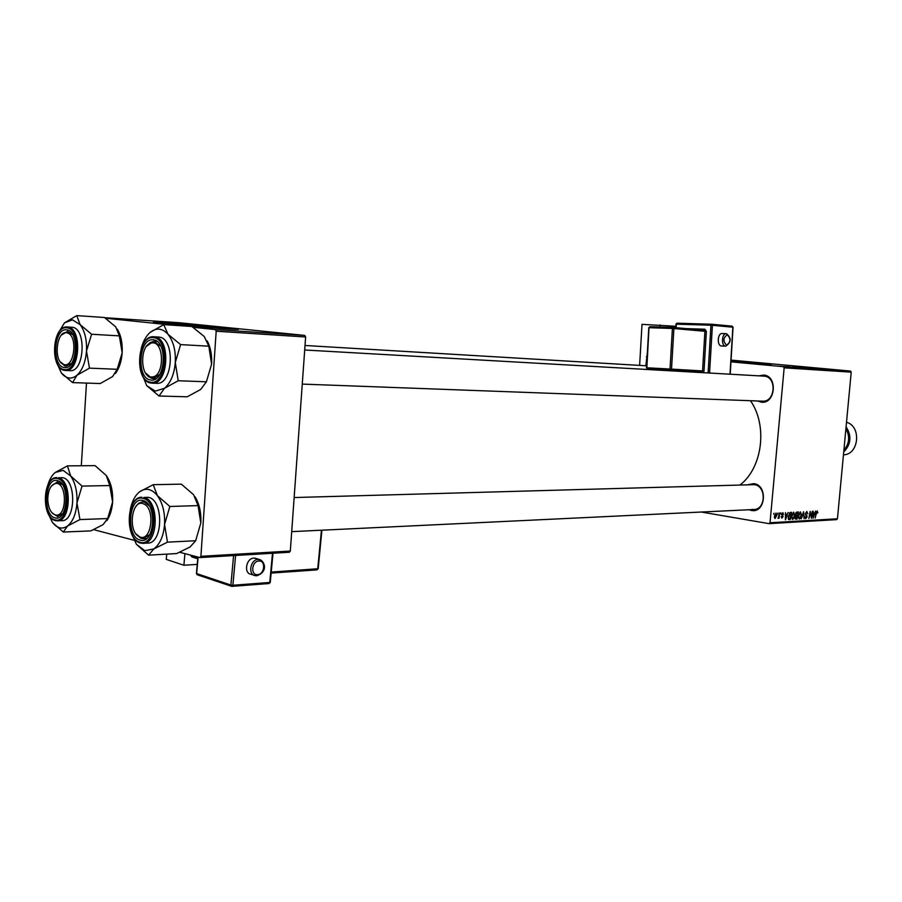 <?xml version="1.0" encoding="UTF-8"?>
<svg xmlns="http://www.w3.org/2000/svg" width="902" height="902" viewBox="0 0 902 902"><rect width="100%" height="100%" fill="white"/><g stroke="black" fill="none" stroke-linecap="round" stroke-linejoin="round"><path stroke-width="1.35" d="M226.503 328.858L165.28 324.066M159.406 323.48C178.72 325.532 232.028 329.534 238.523 329.444L231.295 328.272C211.632 326.242 160.928 322.42 153.193 322.409L159.406 323.48M236.324 329.388L155.302 323.04M730.97 361.567L760.172 364.126M730.958 361.747L771.187 364.803L731.003 361.059M766.576 364.577L730.981 361.454M747.961 484.69L753.835 483.63C768.166 485.141 765.572 513.52 751.411 510.464L749.032 509.743M752.11 509.404L753.892 509.517C766.023 509.619 766.463 485.828 754.343 484.645L294.142 497.543M758.898 375.83L763.644 375.063C778.11 375.796 775.494 404.434 761.198 402.145L757.612 400.984M302.26 384.094L762.517 401.164C775.416 402.303 777.107 376.765 764.152 376.145L304.696 349.999M780.895 512.877L780.704 513.914L780.895 512.877M777.975 513.024L777.772 514.072L777.975 513.024M793.647 512.122L794.763 515.143L793.918 518.334L792.463 519.484L791.494 516.384L793.647 512.122M788.055 512.505L785.428 519.811L785.518 512.64L785.913 514.568L787.367 514.49L788.055 512.505M796.782 512.054L798.405 511.975L797.064 519.135L795.756 519.191L795.068 517.522L795.417 514.343L796.782 512.054M803.569 511.705L804.054 518.74L803.671 512.708L801.156 518.909L803.569 511.705M817.9 512.415L817.392 513.17L817.144 511.727L816.479 513.08L815.137 518.098L816.096 512.922L817.246 510.915L817.494 512.347M812.307 511.254L811.394 518.312L810.391 512.415L808.857 518.458L810.188 511.366L811.202 517.252L812.307 511.254M730.958 361.837L783.376 366.686L850.451 371.072L851.217 372.143L784.154 367.824L770.026 522.754L837.451 518.785L836.504 519.631L769.068 523.645L770.026 522.754M851.217 372.143L837.451 518.785M815.555 511.084L813.018 518.222L813.13 511.208L813.503 513.103L814.901 513.035L815.555 511.084M806.816 511.445L807.831 513.779L806.839 512.28L805.79 513.509L807.143 516.79L805.689 518.718L804.888 516.587L805.836 517.895L806.715 516.857L805.373 513.599L806.816 511.445M800.39 511.784L801.483 514.783L800.638 517.962L799.206 519.09L798.247 516.012L800.39 511.784M783.646 514.411L782.778 513.339L782.068 514.174L783.071 516.587L781.899 518.131L781.2 516.598L782.113 517.477L782.632 516.305L781.628 514.264L782.925 512.686L783.218 514.343M790.445 512.381L791.652 512.325L790.299 519.529L788.991 519.575L788.122 516.722L790.445 512.381M776.024 513.035L776.87 515.076L775.066 518.515L774.367 516.372L776.024 513.035M779.644 512.945L779.091 518.21L778.866 517.139L778.02 518.357L779.644 512.945M773.95 513.238L773.747 514.275L773.95 513.238M701.316 512.032L769.068 523.645M785.518 366.618L786.724 366.719L785.518 366.618M782.598 366.426L783.815 366.528L782.598 366.426M798.157 367.441L804.437 368.016L798.157 367.486M792.666 367.08L797.289 367.554L792.666 367.08M801.382 367.655L808.361 368.275L801.382 367.655M808.147 368.095L815.318 368.726L808.147 368.095M823.83 369.155L826.762 369.482L823.83 369.155M816.874 368.67L822.624 369.211L816.874 368.67M731.06 360.112L850.451 371.072M820.11 368.884L824.744 369.346L820.11 368.884M811.304 368.309L817.584 368.873L811.293 368.332M804.877 367.881L811.135 368.456L804.877 367.881M789.836 366.934L786.939 366.708L789.836 366.934M795.045 367.238L801.63 367.836L795.045 367.283M780.568 366.291L785.157 366.708L780.568 366.325M784.266 366.539L788.619 366.945L784.266 366.539M778.584 366.167L779.802 366.268L778.584 366.167M193.096 327.291L215.375 329.591L304.808 335.431L305.631 336.987L216.187 331.226L200.909 556.32L290.32 551.043L289.305 552.261L199.906 557.583L200.909 556.32M305.631 336.987L290.32 551.043M93.752 529.677L133.947 540.242M179.757 552.283L199.906 557.583M86.491 383.079L81.304 465.748M105.545 318.237L173.691 325.284M104.711 317.684L179.171 322.724L304.808 335.431M216.187 331.226L215.375 329.591M750.464 400.725C767.839 425.44 762.54 467.721 740.114 484.915M784.154 367.824L783.376 366.686M822.985 369.177L820.628 368.974L822.985 369.177M810.199 368.366L805.294 367.937L810.199 368.366M807.313 368.185L804.516 367.96L807.313 368.185M805.001 367.971L801.901 367.712L805.001 367.971M795.519 367.385L793.117 367.182L795.519 367.385M800.57 367.745L795.305 367.283L800.57 367.768M803.502 367.926L798.574 367.497L803.502 367.926M784.278 366.64L780.952 366.336L784.278 366.64M813.863 515.978L814.596 513.869L813.48 513.926L813.401 517.432L813.863 515.978M813.097 513.621L814.596 513.869M805.565 515.065L806.816 515.267M800.074 517.861L800.638 517.962M800.367 517.432L801.066 514.771L800.277 512.607L798.653 516.068L799.341 518.267L800.367 517.432M795.226 518.83L797.064 519.135M796.793 518.323L797.21 516.091L795.823 516.463L795.496 517.477L796.793 518.323M795.699 515.843L797.21 516.091M797.368 515.256L797.83 512.832L796.624 512.934L795.835 514.332L796.297 515.301L797.368 515.256M796.038 512.539L797.83 512.832M795.868 512.81L796.624 512.934M786.296 517.511L787.063 515.346L785.89 515.414L785.811 519L786.296 517.511M785.484 515.087L787.063 515.346M788.427 519.214L790.299 519.529M790.028 518.706L791.065 513.182L788.551 516.745L788.889 518.65L790.028 518.706M789.397 512.911L791.065 513.182M788.168 518.537L788.889 518.65M789.318 513.012L790.524 513.215M793.343 518.244L793.918 518.334M793.636 517.804L794.346 515.132L793.546 512.967L791.911 516.429L792.599 518.65L793.636 517.804M775.258 517.861L776.43 515.189L776.024 513.7L774.807 516.35L775.258 517.861M774.423 517.714L775.134 517.838M64.437 322.893L72.464 319.849L80.109 324.619L76.771 315.61L64.437 322.893L57.66 334.168M66.647 329.85C79.771 330.414 77.268 370.361 64.313 367.509C51.414 366.516 53.804 327.527 66.647 329.85M65.711 366.111L71.551 363.393L66.207 366.156L64.617 365.84L60.355 361.86L65.711 366.111M72.679 334.653L67.571 331.35L61.404 335.059L67.571 331.35L72.679 334.653M64.809 370.418C49.655 369.008 52.079 325.148 67.289 326.975L67.605 326.998C82.341 327.505 80.244 372.255 65.587 370.485L69.984 370.666C84.664 372.425 86.761 327.787 72.013 327.268L71.371 327.234M119.335 335.871L122.165 352.783L117.192 369.29L89.456 368.14L86.491 351.002L91.587 334.247L119.335 335.871L115.727 326.874L104.418 317.493L76.771 315.61M91.587 334.247L80.109 324.619C84.833 331.057 86.964 339.851 86.491 351.002C85.566 362.085 82.386 370.181 76.952 375.277L89.456 368.14M117.192 369.29L112.558 376.608L100.235 383.542L72.6 382.606L76.952 375.277C71.371 379.629 66.173 378.851 61.347 372.954L72.6 382.606M117.373 329.207C121.037 335.544 122.638 343.403 122.165 352.783C121.522 361.285 119.289 368.185 115.479 373.473M61.347 372.954L56.567 362.367M67.47 332.985C56.837 328.599 52.767 361.172 63.501 364.363C74.156 369.143 78.395 335.939 67.47 332.985M56.149 483.371C51.019 484.284 48.212 489.527 47.761 499.099L47.772 499.809C48.46 508.976 51.267 514.072 56.206 515.121C67.154 516.327 67.098 482.705 56.149 483.371M57.502 516.519L51.899 512.753L57.502 516.519M51.47 485.975L57.311 481.916L62.452 484.712L57.311 481.916L51.47 485.975M62.926 513.452L57.863 516.519L62.926 513.452M55.214 472.479L63.14 470.359L70.672 475.974L67.424 465.872L55.214 472.479C51.966 475.162 49.497 479.39 47.806 485.175M57.322 480.631C70.277 482.694 67.808 522.157 55.033 517.827C42.304 515.369 44.649 476.842 57.322 480.631M55.507 520.646L61.877 520.702C75.723 521.401 76.512 479.661 62.689 477.688L58.28 477.756C72.092 479.729 71.303 521.559 57.469 520.86L55.631 520.657M109.762 485.547L112.603 501.952L107.654 518.56L79.951 519.563L76.963 502.955L82.048 486.088L109.762 485.547L106.256 475.478L95.037 465.624L67.424 465.872M82.048 486.088L70.672 475.974C75.34 482.92 77.437 491.917 76.963 502.955C76.061 513.869 72.927 521.559 67.56 526.013L79.951 519.563M107.654 518.56L103.121 524.603L90.91 530.883L63.309 532.056L67.56 526.013C62.046 529.711 56.916 528.346 52.158 521.92L48.268 513.745M52.936 522.968L63.309 532.056M106.526 475.85C111.047 482.671 113.077 491.376 112.603 501.952C112.04 509.574 110.145 515.786 106.898 520.601M152.055 376.946C164.683 376.991 164.581 340.933 151.964 342.918C139.494 343.256 139.584 378.524 152.055 376.946M153.284 341.452L160.827 346.142L153.599 341.43L150.104 342.591L146.519 346.323L153.284 341.452M159.733 374.488L153.385 378.536L152.179 378.49L148.266 376.585L145.504 372.966L152.122 378.49L159.733 374.488M163.736 324.63L191.878 326.49L204.258 336.525L208.824 346.188L180.603 344.609L168.02 334.304L163.736 324.63L150.206 332.342C156.429 327.482 162.371 328.136 168.02 334.304C173.41 341.215 175.834 350.619 175.292 362.514L180.603 344.609M164.457 388.311L155.268 391.118L146.733 385.661L159.045 396.012L164.457 388.311L178.201 380.757L175.292 362.514C174.255 374.33 170.647 382.933 164.457 388.311M150.702 379.979C136.044 378.795 138.728 337.269 153.317 339.851C168.257 340.55 165.438 383.17 150.702 379.979M158.402 337.032L154.321 336.807C171.03 337.449 168.764 385.019 152.134 383.17L156.632 383.316C173.274 385.165 175.54 337.72 158.808 337.066L157.997 337.021M208.824 346.188L211.587 364.183L206.411 381.783L200.695 389.472L187.176 396.801L159.045 396.012M206.411 381.783L178.201 380.757M207.268 340.979C210.651 347.563 212.083 355.298 211.587 364.183M141.152 348.77C143.046 341.463 146.056 335.984 150.206 332.342M146.733 385.661L140.351 370.023M139.314 536.667C151.265 543.252 156.001 508.593 143.745 503.947C131.827 497.836 127.283 531.797 139.314 536.667M145.267 502.414L149.213 505.796L144.049 501.997L142.493 501.839L145.267 502.414M149.991 534.266L143.486 538.731L140.441 538.088L136.055 533.928L141.659 538.539L143.486 538.731L149.991 534.266M135.334 507.195L138.592 503.293L142.493 501.839L138.592 503.293L135.334 507.195M153.216 484.69L181.336 484.148L193.592 494.713L198.045 505.594L169.847 506.484L157.388 495.626L153.216 484.69L139.821 491.646C145.955 487.52 151.818 488.85 157.388 495.626C162.687 503.102 165.089 512.731 164.559 524.502L169.847 506.484M153.87 548.912L144.805 550.671L136.382 544.278L148.582 555.158L153.87 548.912L167.479 542.158L164.559 524.502C163.533 536.138 159.97 544.278 153.87 548.912M140.238 540.118C125.784 537.265 128.422 496.269 142.82 500.509C157.546 502.921 154.761 544.977 140.238 540.118M140.712 543.117L147.646 543.139C163.239 543.658 163.871 499.607 148.3 497.318L143.813 497.442C159.372 499.731 158.741 543.883 143.159 543.376L140.825 543.117M198.045 505.594L200.819 523.013L195.666 540.738L190.074 546.973L176.691 553.557L148.582 555.158M195.666 540.738L167.479 542.158M195.08 496.822C199.421 504.071 201.338 512.798 200.819 523.013M130.305 509.562C132.008 501.23 135.187 495.266 139.821 491.646M136.382 544.278L130.914 531.943M843.449 454.822C858.997 454.777 861.714 426.184 846.504 422.283M846.087 426.747C851.849 435.982 851.06 444.393 843.72 451.981M843.889 450.222C849.425 443.637 850.101 436.444 845.918 428.63M256.416 558.563L253.902 558.101C246.111 558.146 243.472 573.435 251.094 574.303L253.947 575.228M184.921 553.648L183.895 565.25L197.234 564.404M190.92 555.226L197.82 557.932M197.741 558.834L191.889 556.929L190.886 555.688M166.735 554.121L166.272 559.387L183.895 565.25M722.276 333.537L722.186 333.526C717.462 332.985 716.774 345.94 721.532 345.996L721.69 345.996M674.403 327.561L674.482 326.208L641.998 324.348L639.631 365.4M659.926 327.02L660.05 324.912M645.855 365.761L647.32 353.043M805.407 514.625L806.365 514.783M795.575 515.967L796.534 516.124M795.936 512.697L797.041 512.877M781.673 514.974L782.485 515.11M788.709 519.484L789.284 519.586M66.771 327.821C52.553 325.272 49.914 368.411 64.189 369.527C78.553 372.729 81.315 328.407 66.771 327.821M57.446 478.624C43.42 474.463 40.816 517.083 54.909 519.823C69.071 524.648 71.81 480.89 57.446 478.624M150.555 382.132C166.893 385.706 170.016 338.43 153.464 337.686C137.296 334.856 134.342 380.802 150.555 382.132M140.092 542.249C156.193 547.661 159.282 501.016 142.967 498.378C127.024 493.721 124.104 539.058 140.092 542.249M845.343 434.663L844.452 444.201M256.596 575.735L255.3 575.668C247.667 574.799 250.316 559.465 258.107 559.42L261.456 560.367M257.566 574.642C264.703 574.461 266.022 560.266 258.829 561.044C251.658 561.168 250.339 575.499 257.566 574.642M198.124 557.12L196.647 573.582L230.901 585.071L233.595 555.576M235.602 555.463L232.885 585.263L230.901 585.071L231.69 586.345L269.01 583.549L232.333 586.323M231.69 586.345L232.885 585.263L269.766 582.466L272.494 553.253M318.203 568.621L316.974 569.884L271.13 573.086L316.974 569.884L317.729 568.824L321.439 530.218M271.231 572.082L318.192 568.722L321.89 530.196M270.284 582.23L269.01 583.549L270.273 582.354L272.99 553.23M197.662 574.845L196.444 573.356L197.899 557.053M721.589 345.996L725.715 346.165C720.98 346.109 721.656 333.131 726.381 333.672L726.471 333.684M727.249 334.755C723.054 337.889 722.852 341.362 726.617 345.162C730.8 342.016 731.003 338.543 727.249 334.755M708.093 372.943L710.945 325.216L676.32 324.168L676.117 327.708M673.614 370.372L673.58 370.981M677.876 370.621L678.259 371.252M686.197 328.61L704.834 329.219L706.379 331.361L704.022 371.004L703.222 372.673M647.106 356.842L646.373 356.786M676.15 324.201L676.996 323.198L711.588 324.235M711.723 324.235L732.12 326.152L732.852 327.212L712.411 325.306L709.558 373.033M730.022 374.195L732.852 327.246M649.023 327.73L646.847 367.779L670.028 369.031L672.407 328.463L649.169 327.697L649.88 326.693L673.084 327.449M673.196 327.46L704.146 330.2L704.913 331.282L673.907 328.542L671.528 369.121L702.557 370.925L704.913 331.282L706.379 331.361M646.7 367.779L647.444 368.873L701.666 371.917L647.456 368.873L678.642 370.666L679.183 371.297M670.028 369.031L670.626 370.136L671.528 369.121L670.028 369.031M647.456 368.873L646.475 367.768M704.022 371.004L702.557 370.925L701.666 371.917L702.207 372.605M672.407 328.463L673.907 328.542L673.163 327.449L672.407 328.463M646.475 367.757L648.797 327.697L649.88 326.693L673.163 327.449L704.18 330.211L704.834 329.219M675.733 327.674L675.936 324.168L676.996 323.198L711.61 324.235L710.945 325.216L712.411 325.306L711.678 324.235L732.12 326.152L733.044 327.234L730.214 374.206M795.857 518.357L795.068 518.233M796.297 515.301L795.451 515.155M789.024 518.718L788.179 518.571M775.201 517.861L774.423 517.725M67.289 326.975L71.686 327.246M646.587 365.806L305.023 345.489M56.781 477.598C42.484 476.865 41.255 517.59 55.349 520.601M154.535 341.452L157.309 341.61L154.535 341.452M152.765 378.547L155.888 378.66M153.915 336.762C136.766 334.789 134.082 381.478 151.186 383.079M757.567 509.337L291.707 531.639M146.552 538.584L143.486 538.731M145.549 501.749L143.88 501.805L145.549 501.749M141.918 497.239C125.908 496.641 124.724 539.7 140.543 543.072M255.131 558.169L259.336 559.477C264.636 560.864 268.593 571.654 256.799 575.758L255.3 575.668M231.442 586.266L197.437 574.833M196.433 573.48L197.11 574.698M722.186 333.526L726.505 333.684C731.59 338.092 731.353 342.253 725.783 346.165M673.196 370.959L673.23 370.35"/></g></svg>

